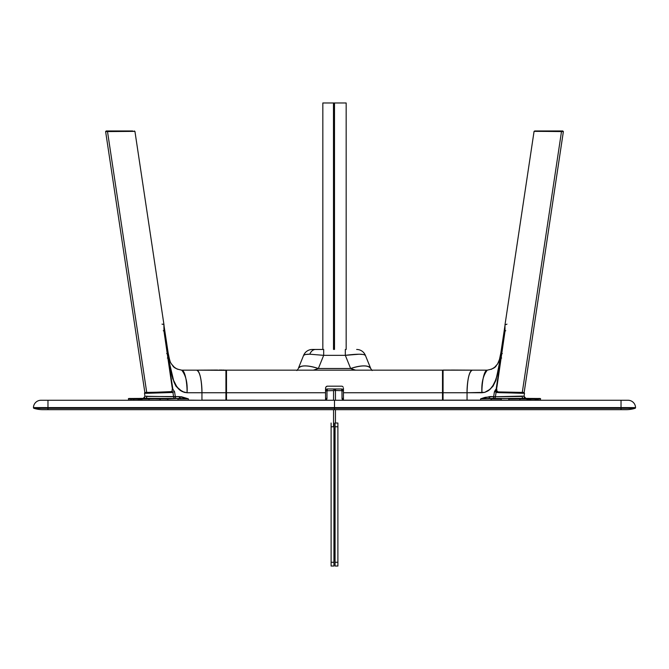<?xml version="1.0" encoding="UTF-8"?>
<svg xmlns="http://www.w3.org/2000/svg" width="669" height="669" viewBox="0 0 669 669"><rect width="100%" height="100%" fill="white"/><g stroke="black" fill="none" stroke-linecap="round" stroke-linejoin="round"><path stroke-width="1" d="M42.849 409.671A30.105 30.105 0 0 1 33.977 408.333A30.105 30.105 0 0 0 42.849 409.671L621.024 409.671L621.024 408.333L334.5 408.333L334.5 409.671L626.05 409.671M626.151 409.671A30.105 30.105 0 0 0 635.023 408.333L621.024 408.333L621.024 409.671L626.151 409.671A30.105 30.105 0 0 0 635.023 408.333A0.753 0.753 0 0 0 635.55 407.597A7.526 7.526 0 0 0 628.024 400.263L621.024 400.263L621.024 407.597L635.55 407.597A0.753 0.753 0 0 1 635.023 408.333L621.024 408.333L621.024 407.597L621.024 408.333L33.977 408.333A0.753 0.753 0 0 1 33.45 407.597L334.5 407.597L334.5 408.333L334.5 407.597L621.024 407.597L334.5 407.597L334.5 400.263L334.5 407.597L47.976 407.597L47.976 400.263L47.976 407.597L33.45 407.597A7.526 7.526 0 0 1 40.976 400.263A7.526 7.526 0 0 0 33.45 407.597A0.753 0.753 0 0 0 33.977 408.333L47.976 408.333L47.976 409.671L47.976 407.597L47.976 408.333L334.5 408.333L334.5 409.671L42.95 409.671M628.024 400.263A7.526 7.526 0 0 1 635.55 407.597L621.024 407.597L621.024 400.263L334.5 400.263L628.024 400.263M334.5 400.263L40.976 400.263L334.5 400.263M506.977 324.147L504.978 324.942L534.071 131.35L562.98 131.517M521.945 392.419L524.036 392.419M144.964 392.419L145.733 392.435M163.888 324.574L163.98 331.138L172.426 387.351L172.326 390.495L170.996 391.917L145.633 392.435L146.712 392.41L107.508 131.576L134.921 131.35L107.943 130.957L107.508 131.576L134.528 131.375L134.302 130.957M132.604 130.957L106.254 130.957L105.618 131.534L107.508 131.576L106.02 131.517M163.587 324.356L162.023 324.147M442.502 370.158L226.498 370.158L442.502 370.158L442.502 400.146L343.44 400.187A1.882 1.882 0 0 1 342.026 398.381L341.959 390.646L335.445 390.479L335.478 388.973L335.478 390.479L325.56 390.855L326.974 390.855L326.974 398.381A1.882 1.882 0 0 1 325.56 400.204L226.498 400.146L226.498 392.736L325.56 392.736L325.602 387.66L326.397 386.465L327.442 386.147L326.112 386.699M342.277 386.289L343.122 386.983M325.56 388.028L325.56 400.146L226.498 400.263M341.926 386.189L327.074 386.189M325.56 400.187L325.56 392.736L226.498 392.736L226.498 370.158M442.502 392.736L343.44 392.736L343.44 388.028L343.44 392.736L467.054 392.736L467.054 400.146L443.037 400.146L443.062 392.736L481.939 392.736L484.749 392.352L488.813 390.336L492.325 386.799L496.005 379.365L499.325 365.082L501.014 353.081M343.44 400.146L343.44 392.736L343.44 400.146M312.39 349.461L323.679 349.461L323.679 355.339L309.789 354.202L305.432 354.495L303.617 355.339C303.985 354.595 306.042 354.21 309.789 354.202A9.408 6.657 -90 0 1 315.567 349.461L312.339 349.461A9.408 9.408 0 0 0 303.617 355.339L298.299 368.51A21.642 7.593 22 0 1 318.36 368.51L350.64 368.51L355.607 370.158L352.471 369.271M372.123 370.551L370.701 368.51L365.383 355.339A9.408 9.408 0 0 0 356.661 349.461A9.408 9.408 0 0 1 365.383 355.339L370.952 369.037M370.701 368.51C368.276 365.065 361.586 365.065 350.64 368.51A21.642 7.593 -22 0 1 370.701 368.51M345.321 355.339L350.64 368.51L345.321 355.339C357.054 353.851 363.735 353.851 365.383 355.339L363.568 354.495L359.211 354.202L345.321 355.339L345.321 349.461L345.321 355.339L323.679 355.339L345.321 355.339M312.339 349.461A9.408 9.408 0 0 0 303.617 355.339L298.299 368.51C300.724 365.065 307.414 365.065 318.36 368.51L313.393 370.158L318.36 368.51L323.679 355.339L318.36 368.51L350.64 368.51L352.429 369.255M315.567 349.461A9.408 6.657 90 0 0 309.789 354.202L323.679 355.339L323.679 349.461L315.567 349.461M297.922 369.255L296.877 370.551M451.408 370.049L472.373 370.158L443.07 370.158L442.502 370.718L443.07 370.066L472.373 370.158C468.434 370.467 466.837 386.13 467.054 392.736L467.054 400.146L480.643 400.146L480.643 398.816L489.733 396.583A1.882 1.33 -90 0 1 488.412 398.465L480.643 398.816L497.92 398.557M496.289 392.067L497.326 391.633M497.928 398.557L519.729 398.49L509.134 398.557L519.997 398.866L508.866 398.933L508.866 400.146L519.997 400.146L519.729 398.49L528.903 398.381L493.68 398.465A1.882 1.756 90.6 0 0 495.42 396.742A1.882 1.756 -89.4 0 1 493.68 398.465L492.367 398.465A1.882 1.33 90 0 0 493.68 396.583L495.42 396.742L493.68 396.583A1.882 1.33 -90 0 1 492.367 398.465L488.412 398.465A1.882 1.33 90 0 0 489.733 396.583L493.68 396.583L494.399 391.85L496.139 391.934L495.42 396.742L522.129 396.107L522.397 397.687L523.434 398.381L537.918 398.49C540.795 398.532 540.778 398.557 537.876 398.557M538.788 398.507L540.034 398.532M540.452 398.916L538.185 398.866L538.185 400.146L540.452 400.146L540.452 398.916C540.937 398.54 540.092 398.398 537.926 398.49L538.185 398.866C541.204 398.908 541.188 398.933 538.135 398.933M523.417 398.381L522.397 397.687L522.129 396.107L522.623 396.115L524.036 396.265L525.884 398.431L520.365 398.481L525.675 398.423M501.123 398.49L480.643 398.816L501.424 398.557M505.237 398.481L506.333 398.481M509.142 398.507L520.649 398.481M538.461 398.523L537.14 398.54M522.33 398.481L523.258 398.473M526.093 398.557L520.365 398.54L526.093 398.557M538.746 398.557L539.239 398.515M529.881 398.44L526.796 398.456L526.796 399.134L528.502 399.134L528.502 398.44L528.502 399.134L538.211 399.134M535.376 398.473L527.782 398.44M130.79 399.134L140.498 399.134L140.498 398.44L142.204 398.456L140.498 398.44L140.498 399.134L142.204 399.134L142.204 398.456L141.519 398.44M171.406 363.953L174.4 367.314L177.151 369.087L181.742 370.158C185.681 370.467 187.278 386.13 187.061 392.736L201.946 392.736C202.163 386.13 200.566 370.467 196.627 370.158L225.93 370.158L225.938 392.736L225.93 370.066L226.49 370.517M144.73 393.196L144.897 392.619L147.665 392.427L144.596 392.854L146.444 393.297L144.512 393.238L144.964 396.274L173.58 396.742A1.882 1.756 -90.6 0 0 175.32 398.465L145.566 398.381L146.603 397.687L146.871 396.107L146.603 397.687L145.566 398.381L140.097 398.381L160.134 398.933L149.271 398.49L167.768 398.933L177.586 398.498L149.003 398.866L149.003 400.146L160.134 400.146L160.134 398.933L160.134 400.146L167.768 400.146L167.768 398.933L167.768 400.146L177.954 400.146L177.954 398.875L188.357 398.816L175.32 398.465A1.882 1.756 89.4 0 1 173.58 396.742L172.861 391.934L172.176 391.591L146.829 392.611M145.583 398.381L176.633 398.465A1.882 1.33 90 0 1 175.32 396.583L173.58 396.742L172.861 391.934L174.601 391.85L175.32 396.583A1.882 1.33 -90 0 0 176.633 398.465L180.588 398.465L179.267 396.583A1.882 1.33 -90 0 0 180.588 398.465L188.357 398.816L188.357 400.146L177.954 400.146L177.954 398.875L188.357 398.816L188.357 400.146L201.871 400.263M130.865 399.134L130.815 400.146L130.815 398.866L128.548 398.916C128.022 398.548 128.866 398.406 131.074 398.49L145.566 398.381M148.635 398.916L142.204 398.933L148.635 398.916M160.301 398.866L167.76 398.833L160.301 398.866M149.078 399.134L148.635 398.456L160.301 398.523L143.367 398.423M147.255 398.481L146.678 398.481M146.076 398.473L148.351 398.481M130.212 398.507L128.891 398.54L130.246 398.557M138.6 398.448L139.612 398.44M165.26 334.851L164.649 333.062M217.291 370.057L196.627 370.158C199.839 371.604 201.612 379.131 201.946 392.736L187.061 392.736L182.169 391.557L176.675 386.799L173.973 382.058L168.58 359.27L164.198 330.645L164.089 325.92M225.938 400.146L225.963 392.736L225.938 400.146L201.946 400.146L201.946 392.736L225.938 392.736L225.93 400.263L201.946 400.146L201.946 392.736L226.498 392.736M222.25 370.049L220.042 370.032M217.592 370.049L196.627 370.158L226.331 370.325M530.768 400.263L530.768 399.134L530.768 400.263M501.491 398.557L491.414 398.498L491.046 400.146L508.866 400.146M520.365 398.916L526.796 398.933M529.999 400.146L519.997 400.146M538.185 400.146L538.135 399.134L538.135 400.146L535.267 400.146M526.796 399.134L538.185 399.134M534.857 398.473L530.935 398.448M519.922 399.134L520.365 398.456L508.95 398.515M523.434 398.381L503.774 398.481M501.232 400.146L501.232 398.933L491.046 398.875L491.046 400.146L480.643 400.146L480.643 398.816L485.142 397.336L493.68 396.583L494.399 391.85L495.57 389.667L496.95 389.199M504.911 325.92L504.802 330.645L505.731 330.762M504.936 325.786L504.802 330.645L501.382 353.399L496.749 376.555C494.416 383.588 492.944 387 492.325 386.799L489.056 390.161L484.749 392.352L467.054 392.736C467.388 379.131 469.161 371.604 472.373 370.158L487.258 370.158C483.068 375.56 481.295 383.086 481.939 392.736C481.722 386.13 483.319 370.467 487.258 370.158C492.284 369.179 495.277 367.707 496.239 365.734C498.748 361.937 498.606 364.053 500.872 352.755L499.484 359.404L497.569 363.986M505.003 331.23L501.382 353.399L500.872 352.755L504.928 325.836M501.633 358.057L500.847 357.94L496.933 376.237L494.374 383.563L490.151 389.249L484.749 392.352L487.893 390.972L491.782 387.527C494.767 382.977 496.231 380.151 496.189 379.03L500.847 357.94L504.761 331.155L501.416 353.424L502.319 353.583M500.847 357.94L496.164 389.082L500.847 357.94M496.164 389.082L495.085 390.403A5.645 2.316 -153.2 0 1 496.139 391.934L496.164 389.082M524.153 392.636L524.488 393.247L524.103 392.619L521.343 392.427L497.435 391.992A0.569 0.502 93.5 0 0 496.925 392.519L522.556 393.297L522.171 392.611L522.556 393.297L524.488 393.247L500.178 392.703L496.925 392.519L496.139 391.934L495.42 396.742L522.263 396.458M508.315 392.176L509.142 392.469M472.373 370.158L443.982 370.066M443.07 370.158L443.062 392.736L443.07 370.158M443.037 392.736L443.062 400.146M138.232 399.134L138.232 400.263L138.232 399.134M128.548 398.916L128.548 400.146L130.815 400.146M130.865 398.933C127.812 398.933 127.796 398.908 130.815 398.866L130.756 398.498M146.444 393.297L146.519 392.828L146.444 393.297L172.075 392.519A0.569 0.502 -93.5 0 0 171.565 391.992A0.569 0.502 86.5 0 1 172.075 392.519L146.444 393.297M172.744 392.009L172.075 392.519M159.858 392.469L160.685 392.176M146.737 396.458L179.267 396.583L188.357 398.816L181.575 396.801L175.32 396.583L174.601 391.85L172.836 389.082L168.153 357.94L167.367 358.057L168.153 357.94L163.997 331.23M130.815 399.134L142.204 399.134M148.635 398.54L142.204 398.557L148.635 398.54M141.218 398.44L140.498 398.44M149.003 400.146L139.001 400.146M163.269 330.762L164.198 330.645L164.064 325.786M172.05 389.199L172.836 389.082L168.153 357.94L172.067 376.237L174.626 383.563L178.849 389.249L184.251 392.352L179.944 390.161L176.675 386.799C176.022 386.925 174.542 383.513 172.251 376.555L167.618 353.399L166.681 353.583L167.585 353.424L172.694 378.612L177.226 387.543L180.772 390.763L184.251 392.352L187.061 392.736C187.705 383.086 185.932 375.56 181.742 370.158L208.996 370.158L181.742 370.158C176.716 369.179 173.723 367.707 172.761 365.734C170.252 361.937 170.394 364.053 168.128 352.755L164.014 325.619L168.12 352.747M219.365 370.024L225.938 370.174M163.972 324.733L134.929 131.35M172.159 387.568L163.98 331.138L164.022 324.942M146.712 392.41L107.508 131.576L107.943 130.957L106.246 130.957L105.618 131.534L144.839 392.435M562.754 130.957L561.057 130.957L561.492 131.576L563.373 131.534L524.162 392.435L563.382 131.542L562.754 130.957L534.698 130.957M535.961 131.308L561.492 131.576L522.288 392.41L561.492 131.576L561.057 130.957L536.404 130.957M522.288 392.41L498.004 391.917L496.674 390.504L496.574 387.351L505.02 331.138L496.841 387.568M535.058 131.316L534.447 131.325M505.02 331.138L504.978 325.519M333.48 102.976L322.834 102.976L333.513 102.976L333.513 349.461L333.48 102.976L334.5 102.976L334.5 349.461M322.834 102.976L322.834 349.461L322.834 102.976M346.166 102.976L346.166 349.461L346.166 102.976L334.5 102.976L346.166 102.976M333.396 102.976L334.5 102.976M331.113 423.025L331.113 566.024L333.931 566.024L333.931 562.261L331.113 562.261L331.113 566.024L333.931 566.024L333.931 562.261L331.113 562.261L331.113 426.789L333.931 426.789L333.931 562.261L333.931 423.025M334.5 434.315L333.931 434.315L334.5 434.315M333.931 446.733L334.5 446.733M334.5 433.186L333.931 433.186L334.5 433.186M334.5 536.864L333.931 536.864M333.931 549.282L334.5 549.282M334.5 535.735L333.931 535.735L334.5 535.735M335.069 423.025L335.069 562.261L337.887 562.261L337.887 566.024L335.069 566.024L335.069 562.261L335.069 566.024L337.887 566.024L337.887 562.261L335.069 562.261L335.069 426.789L337.887 426.789L337.887 562.261L337.887 423.025L335.069 423.025L335.069 426.789L337.887 426.789L337.887 423.025M334.5 560.379L334.5 428.67M342.026 390.855L343.44 390.855L342.026 390.855M343.44 398.381L342.026 398.381M343.44 390.27A1.882 1.882 0 0 0 341.65 388.973L341.65 390.479L341.65 388.973L343.498 390.487M325.56 390.27A1.882 1.882 0 0 1 327.35 388.973L325.502 390.487M341.65 388.973L327.35 388.973L327.35 390.479M333.522 388.973L335.478 388.973M335.445 390.479L335.445 400.263L335.445 390.479M335.445 409.671L335.445 423.025L335.445 409.671M333.555 390.479L333.555 400.263L333.555 390.479M333.555 409.671L333.555 426.789L333.555 409.671M333.931 451.249L335.069 451.249M333.555 389.35L335.445 389.35L333.555 389.35M325.56 398.381L326.974 398.381L325.56 398.381M325.46 400.221L326.656 399.426L326.974 398.381M524.488 393.247L524.019 396.642L524.471 397.779M521.335 392.427L523.718 392.561M497.56 364.003L494.6 367.314L491.247 369.355M143.559 398.381L144.655 397.629M169.516 359.404L170.077 361.16M224.006 370.057L223.07 370.057M508.699 399.134L508.699 398.523M529.999 399.134L529.999 400.263M535.267 399.134L535.267 400.263M139.001 399.134L139.001 400.263M160.301 399.134L160.301 398.523M144.964 396.274L143.291 398.423M133.733 399.134L133.733 400.263"/></g></svg>
